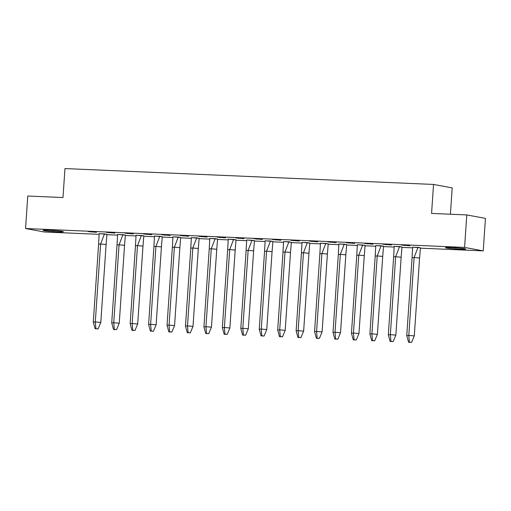 <?xml version="1.0" encoding="UTF-8"?>
<svg xmlns="http://www.w3.org/2000/svg" width="511" height="511" viewBox="0 0 511 511"><rect width="100%" height="100%" fill="white"/><g stroke="black" fill="none" stroke-linecap="round" stroke-linejoin="round"><path stroke-width="0.77" d="M48.96 230.244A10.175 0.549 3.9 0 1 63.351 231.726A10.175 0.549 3.9 0 1 57.443 231.822A10.175 0.549 3.9 0 1 43.052 230.34A10.175 0.549 3.9 0 1 48.96 230.244M451.341 247.573A10.175 0.549 3.9 0 1 465.732 249.049A10.175 0.549 3.9 0 1 459.83 249.144A10.175 0.549 3.9 0 1 445.432 247.669A10.175 0.549 3.9 0 1 451.341 247.573M450.402 214.224L452.197 187.901L433.539 184.439L64.967 168.573L62.994 197.546L27.766 196.026L25.55 228.513L464.576 247.413L483.234 250.882L420.444 248.174M433.539 184.439L431.565 213.413L466.792 214.933L485.45 218.395L483.234 250.882M412.549 247.835L402.004 247.381M394.109 247.043L383.563 246.589M375.668 246.245L365.122 245.791M357.227 245.452L346.682 244.999M338.787 244.66L328.241 244.207M320.346 243.868L309.8 243.408M301.905 243.07L291.359 242.616M283.464 242.278L272.919 241.824M265.024 241.486L254.478 241.032M246.583 240.687L236.037 240.234M228.142 239.895L217.597 239.442M209.702 239.103L199.156 238.65M191.261 238.305L180.715 237.851M172.82 237.513L162.274 237.059M154.379 236.721L143.834 236.267M135.939 235.929L125.393 235.469M117.498 235.13L106.952 234.677M99.057 234.338L44.208 231.975L25.55 228.513M207.064 237.072L198.696 236.338L207.064 237.072M188.623 236.28L180.255 235.545L188.623 236.28M243.945 238.663L235.577 237.928L243.945 238.663M225.504 237.87L217.137 237.13L225.504 237.87M133.301 233.897L124.933 233.163L133.301 233.897M114.86 233.105L106.492 232.371L114.86 233.105M96.419 232.313L88.052 231.572L96.419 232.313M170.182 235.488L161.815 234.747L170.182 235.488M151.741 234.69L143.374 233.955L151.741 234.69M354.589 243.428L346.215 242.687L354.589 243.428M336.149 242.629L327.775 241.895L336.149 242.629M391.471 245.012L383.097 244.277L391.471 245.012M373.03 244.22L364.656 243.485L373.03 244.22M280.826 240.253L272.452 239.512L280.826 240.253M262.386 239.455L254.012 238.72L262.386 239.455M317.708 241.837L309.334 241.103L317.708 241.837M299.267 241.045L290.893 240.311L299.267 241.045M409.911 245.81L401.537 245.069L409.911 245.81M420.438 247.803L412.664 247.139M401.997 247.011L394.224 246.34M291.353 242.246L283.579 241.575M309.794 243.038L302.02 242.374M254.472 240.662L246.698 239.991M272.912 241.454L265.139 240.783M365.116 245.421L357.342 244.712M383.557 246.219L375.783 245.548M328.234 243.836L320.461 243.166M346.675 244.628L338.902 243.958M143.827 235.897L136.054 235.226M162.268 236.689L154.494 236.018M106.946 234.306L99.172 233.636M125.387 235.098L117.613 234.434M217.59 239.071L209.817 238.401M236.031 239.863L228.257 239.154M180.709 237.481L172.935 236.817M199.149 238.279L191.376 237.609M466.792 214.933L464.576 247.413M404.201 245.184L404.175 245.561M385.76 244.392L385.735 244.769M293.557 240.419L293.531 240.796M311.997 241.218L311.972 241.588M256.682 238.835L256.656 239.212M275.122 239.627L275.097 240.004M367.32 243.6L367.294 243.971M330.438 242.01L330.413 242.386M348.879 242.802L348.853 243.179M146.037 234.07L146.012 234.447M164.478 234.862L164.453 235.239M90.715 231.687L90.69 232.064M109.156 232.479L109.13 232.856M127.597 233.278L127.571 233.648M219.8 237.245L219.775 237.621M238.241 238.043L238.215 238.413M182.919 235.66L182.893 236.031M201.36 236.452L201.334 236.829M412.658 247.164L417.972 247.394L414.102 257.525L412.083 257.685L412.664 247.094M412.083 257.685L406.769 335.593L408.794 335.433L414.102 257.525L419.601 258.004L420.438 247.765M417.979 247.324L420.432 247.848M419.601 258.004L414.287 335.919L408.794 335.433L409.388 342.172L408.583 342.236L411.585 342.364L409.388 342.172M406.769 335.593L408.583 342.236M414.287 335.919L411.585 342.364M394.217 246.372L399.532 246.602L395.661 256.726L393.642 256.886L394.224 246.302M393.642 256.886L388.328 334.801L390.353 334.641L395.661 256.726L401.161 257.212L401.997 246.966M399.538 246.526L401.991 247.056M401.161 257.212L395.846 335.12L390.353 334.641L390.947 341.38L390.142 341.444L393.144 341.572L390.947 341.38M388.328 334.801L390.142 341.444M395.846 335.12L393.144 341.572M375.777 245.58L381.091 245.804L377.22 255.934L375.202 256.094L375.783 245.504M375.202 256.094L369.887 334.002L371.912 333.843L377.22 255.934L382.72 256.42L383.557 246.174M381.097 245.734L383.55 246.257M382.72 256.42L377.405 334.328L371.912 333.843L372.506 340.582L371.701 340.652L374.704 340.78L372.506 340.582M369.887 334.002L371.701 340.652M377.405 334.328L374.704 340.78M356.761 255.302L357.336 244.782L362.657 245.012L358.779 255.142L356.761 255.302L351.453 333.21L353.471 333.051L358.779 255.142L364.279 255.621L365.116 245.382M362.657 244.941L365.11 245.465M364.279 255.621L358.965 333.536L353.471 333.051L354.066 339.789L353.261 339.853L356.263 339.981L354.066 339.789M351.453 333.21L353.261 339.853M358.965 333.536L356.263 339.981M338.895 243.99L344.216 244.22L340.339 254.344L338.32 254.504L338.902 243.919M338.32 254.504L333.012 332.418L335.031 332.259L340.339 254.344L345.838 254.829L346.675 244.584M344.216 244.149L346.669 244.673M345.838 254.829L340.524 332.738L335.031 332.259L335.625 338.997L334.82 339.061L337.822 339.189L335.625 338.997M333.012 332.418L334.82 339.061M340.524 332.738L337.822 339.189M320.454 243.198L325.775 243.421L321.904 253.552L319.88 253.712L320.461 243.121M319.88 253.712L314.572 331.626L316.59 331.46L321.904 253.552L327.398 254.037L328.234 243.792M325.775 243.351L328.228 243.881M327.398 254.037L322.083 331.946L316.59 331.46L317.184 338.205L316.379 338.269L319.381 338.397L317.184 338.205M314.572 331.626L316.379 338.269M322.083 331.946L319.381 338.397M302.014 242.399L307.335 242.629L303.464 252.76L301.439 252.919L302.02 242.329M301.439 252.919L296.131 330.828L298.149 330.668L303.464 252.76L308.957 253.239L309.794 243M307.335 242.559L309.787 243.083M308.957 253.239L303.643 331.154L298.149 330.668L298.743 337.407L297.939 337.471L300.941 337.605L298.743 337.407M296.131 330.828L297.939 337.471M303.643 331.154L300.941 337.605M283.573 241.607L288.894 241.837L285.023 251.961L282.998 252.127L283.579 241.537M282.998 252.127L277.69 330.036L279.709 329.876L285.023 251.961L290.516 252.447L291.353 242.201M288.894 241.767L291.347 242.291M290.516 252.447L285.202 330.362L279.709 329.876L280.303 336.615L279.498 336.679L282.5 336.806L280.303 336.615M277.69 330.036L279.498 336.679M285.202 330.362L282.5 336.806M265.139 240.815L270.453 241.039L266.582 251.169L264.557 251.329L265.139 240.745M264.557 251.329L259.249 329.244L261.268 329.084L266.582 251.169L272.076 251.655L272.912 241.409M270.453 240.968L272.906 241.499M272.076 251.655L266.761 329.563L261.268 329.084L261.862 335.823L261.057 335.887L264.066 336.014L261.862 335.823M259.249 329.244L261.057 335.887M266.761 329.563L264.066 336.014M246.698 240.017L252.012 240.247L248.142 250.377L246.117 250.537L246.698 239.946M246.117 250.537L240.809 328.445L242.827 328.286L248.142 250.377L253.635 250.863L254.472 240.617M252.012 240.176L254.465 240.7M253.635 250.863L248.32 328.771L242.827 328.286L243.421 335.024L242.616 335.088L245.625 335.222L243.421 335.024M240.809 328.445L242.616 335.088M248.32 328.771L245.625 335.222M227.676 249.745L228.257 239.225L233.572 239.455L229.701 249.585L227.676 249.745L222.368 327.653L224.386 327.494L229.701 249.585L235.194 250.064L236.031 239.825M233.572 239.384L236.025 239.908M235.194 250.064L229.88 327.979L224.386 327.494L224.981 334.232L224.176 334.296L227.184 334.424L224.981 334.232M222.368 327.653L224.176 334.296M229.88 327.979L227.184 334.424M209.817 238.433L215.131 238.663L211.26 248.787L209.235 248.946L209.817 238.362M209.235 248.946L203.927 326.861L205.946 326.701L211.26 248.787L216.753 249.272L217.59 239.027M215.131 238.586L217.584 239.116M216.753 249.272L211.439 327.181L205.946 326.701L206.54 333.44L205.735 333.504L208.744 333.632L206.54 333.44M203.927 326.861L205.735 333.504M211.439 327.181L208.744 333.632M191.376 237.641L196.69 237.864L192.819 247.995L190.795 248.154L191.376 237.564M190.795 248.154L185.487 326.063L187.505 325.903L192.819 247.995L198.313 248.48L199.149 238.235M196.69 237.794L199.143 238.318M198.313 248.48L193.005 326.388L187.505 325.903L188.099 332.642L187.294 332.712L190.303 332.84L188.099 332.642M185.487 326.063L187.294 332.712M193.005 326.388L190.303 332.84M172.935 236.842L178.25 237.072L174.379 247.203L172.354 247.362L172.935 236.772M172.354 247.362L167.046 325.271L169.064 325.111L174.379 247.203L179.872 247.682L180.709 237.443M178.256 237.002L180.702 237.526M179.872 247.682L174.564 325.596L169.064 325.111L169.658 331.85L168.854 331.914L171.862 332.041L169.658 331.85M167.046 325.271L168.854 331.914M174.564 325.596L171.862 332.041M154.494 236.05L159.809 236.28L155.938 246.404L153.913 246.564L154.494 235.98M153.913 246.564L148.605 324.479L150.624 324.319L155.938 246.404L161.431 246.89L162.268 236.644M159.815 236.21L162.262 236.734M161.431 246.89L156.123 324.798L150.624 324.319L151.218 331.058L150.413 331.122L153.421 331.249L151.218 331.058M148.605 324.479L150.413 331.122M156.123 324.798L153.421 331.249M136.054 235.258L141.368 235.482L137.497 245.612L135.472 245.772L136.054 235.181M135.472 245.772L130.164 323.687L132.183 323.52L137.497 245.612L142.991 246.098L143.827 235.852M141.375 235.411L143.821 235.941M142.991 246.098L137.683 324.006L132.183 323.52L132.783 330.266L131.972 330.33L134.981 330.457L132.783 330.266M130.164 323.687L131.972 330.33M137.683 324.006L134.981 330.457M117.613 234.46L122.927 234.69L119.057 244.82L117.032 244.98L117.613 234.389M117.032 244.98L111.724 322.888L113.742 322.728L119.057 244.82L124.55 245.299L125.387 235.06M122.934 234.619L125.38 235.143M124.55 245.299L119.242 323.214L113.742 322.728L114.343 329.467L113.531 329.531L116.54 329.665L114.343 329.467M111.724 322.888L113.531 329.531M119.242 323.214L116.54 329.665M99.172 233.668L104.487 233.897L100.616 244.022L98.591 244.188L99.172 233.597M98.591 244.188L93.283 322.096L95.302 321.936L100.616 244.022L106.109 244.507L106.946 234.268M104.493 233.827L106.94 234.351M106.109 244.507L100.801 322.422L95.302 321.936L95.902 328.675L95.091 328.739L98.099 328.867L95.902 328.675M93.283 322.096L95.091 328.739M100.801 322.422L98.099 328.867M452.554 247.631A10.105 0.543 -176.1 0 0 458.68 248.046M50.174 230.301A10.105 0.543 -176.1 0 0 56.299 230.723"/></g></svg>
